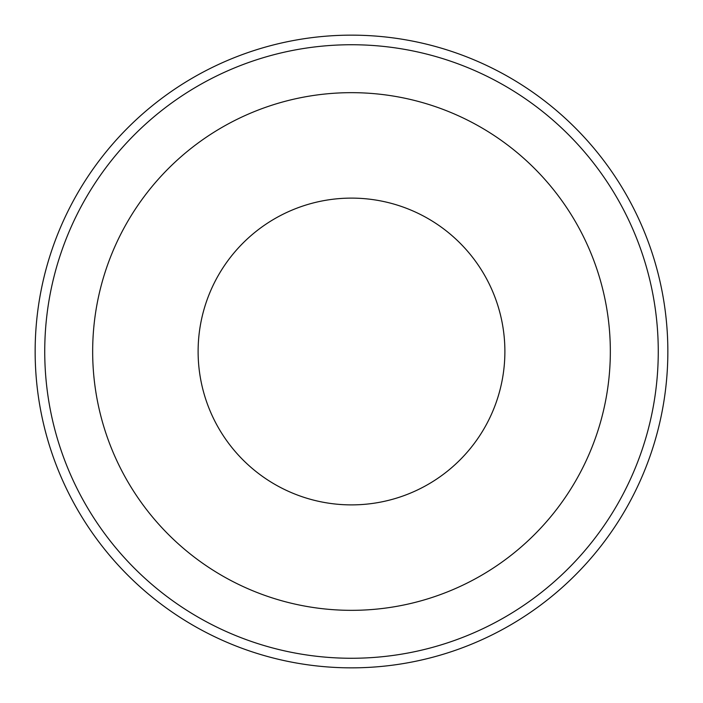 <?xml version="1.0" encoding="UTF-8"?>
<svg xmlns="http://www.w3.org/2000/svg" width="703" height="703" viewBox="0 0 703 703"><rect width="100%" height="100%" fill="white"/><g stroke="black" fill="none" stroke-linecap="round" stroke-linejoin="round"><path stroke-width="1.05" d="M667.85 351.5A316.35 316.35 0 0 1 351.5 667.85A316.35 316.35 0 0 1 35.15 351.5A316.35 316.35 0 0 1 351.5 35.15A316.35 316.35 0 0 1 667.85 351.5M92.664 351.5A258.836 258.836 0 0 1 351.5 92.664A258.836 258.836 0 0 1 610.336 351.5A258.836 258.836 0 0 1 351.5 610.336A258.836 258.836 0 0 1 92.664 351.5M504.886 351.5A153.386 153.386 0 0 1 351.5 504.886A153.386 153.386 0 0 1 198.114 351.5A153.386 153.386 0 0 1 351.5 198.114A153.386 153.386 0 0 1 504.886 351.5M658.263 351.5A306.763 306.763 0 0 1 351.5 658.263A306.763 306.763 0 0 1 44.737 351.5A306.763 306.763 0 0 1 351.5 44.737A306.763 306.763 0 0 1 658.263 351.5"/></g></svg>
